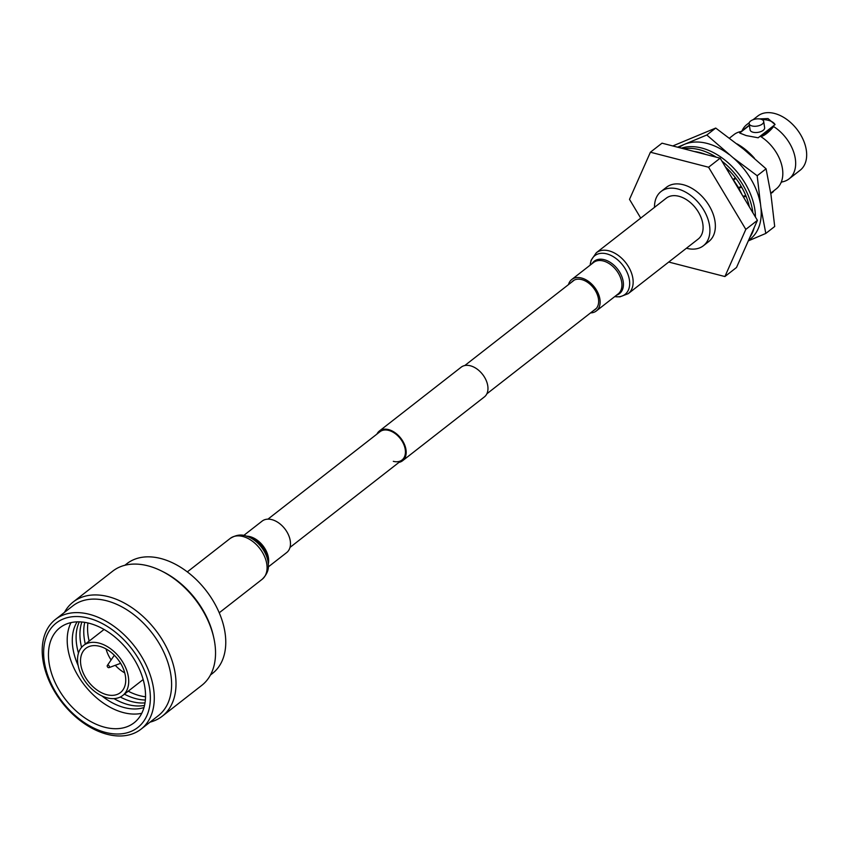 <?xml version="1.0" encoding="UTF-8"?>
<svg xmlns="http://www.w3.org/2000/svg" width="849" height="849" viewBox="0 0 849 849"><rect width="100%" height="100%" fill="white"/><g stroke="black" fill="none" stroke-linecap="round" stroke-linejoin="round"><path stroke-width="1.27" d="M267.923 519.153L379.959 431.727A17.935 11.822 52 0 1 388.683 430.39A17.935 11.822 52 0 1 403.562 443.953A17.935 11.822 52 0 1 402.033 459.999A17.935 11.822 52 0 1 393.31 461.336M376.945 434.083A18.858 12.427 52 0 1 379.397 430.995L461.187 367.171A18.858 12.427 52 0 1 470.357 365.781A18.858 12.427 52 0 1 485.999 380.023A18.858 12.427 52 0 1 484.386 396.908L402.596 460.731A18.858 12.427 52 0 1 399.009 462.365M379.397 430.995A18.858 12.427 52 0 1 388.566 429.605A18.858 12.427 52 0 1 404.209 443.847A18.858 12.427 52 0 1 402.596 460.731M124.835 565.285L126.925 563.662A69.586 45.867 52 0 1 160.758 558.504A69.586 45.867 52 0 1 218.49 611.089A69.586 45.867 52 0 1 212.537 673.374L210.456 674.997M64.45 612.405A72.42 47.735 52 0 1 73.131 602.037L112.662 571.186A72.42 47.735 52 0 1 147.885 565.816A72.42 47.735 52 0 1 161.766 571.112A72.42 47.735 52 0 1 213.778 637.758A72.42 47.735 52 0 1 201.765 685.376L162.233 716.227A72.42 47.735 52 0 1 150.061 722.128M73.131 602.037A72.42 47.735 52 0 1 108.354 596.667A72.42 47.735 52 0 1 168.442 651.395A72.42 47.735 52 0 1 162.233 716.227M55.44 619.441L72.759 605.921A69.586 45.867 52 0 1 106.592 600.763A69.586 45.867 52 0 1 164.335 653.348A69.586 45.867 52 0 1 158.37 715.643L141.051 729.153A69.586 45.867 52 0 1 107.207 734.311A69.586 45.867 52 0 1 49.475 681.726A69.586 45.867 52 0 1 55.44 619.441A69.586 45.867 52 0 1 89.272 614.283A69.586 45.867 52 0 1 147.004 666.868A69.586 45.867 52 0 1 141.051 729.153M105.531 732.422A66.254 43.67 52 0 1 44.328 661.679A66.254 43.67 52 0 1 88.455 618.125A66.254 43.67 52 0 1 149.668 688.868A66.254 43.67 52 0 1 105.531 732.422M141.751 713.298A60.279 39.733 52 0 1 123.519 712.629A60.279 39.733 52 0 1 77.609 675.04A60.279 39.733 52 0 1 70.987 622.614M89.219 623.283A60.279 39.733 52 0 1 139.236 668.832A60.279 39.733 52 0 1 134.078 722.796A60.279 39.733 52 0 1 104.767 727.264A60.279 39.733 52 0 1 54.75 681.705A60.279 39.733 52 0 1 59.908 627.751A60.279 39.733 52 0 1 89.219 623.283M143.98 707.535A55.854 36.815 52 0 1 124.463 707.631A55.854 36.815 52 0 1 101.922 695.947M144.521 705.402A55.854 36.815 52 0 1 128.284 704.649A55.854 36.815 52 0 1 113.989 698.621M144.999 702.887A55.854 36.815 52 0 1 132.104 701.667A55.854 36.815 52 0 1 120.303 697.018M145.349 700.022A55.854 36.815 52 0 1 135.925 698.685A55.854 36.815 52 0 1 124.4 694.174M145.529 696.785A55.854 36.815 52 0 1 139.756 695.692A55.854 36.815 52 0 1 128.22 691.192M107.218 697.878A31.763 20.938 52 0 1 80.867 673.883A31.763 20.938 52 0 1 83.584 645.442A31.763 20.938 52 0 1 99.036 643.086A31.763 20.938 52 0 1 125.387 667.091A31.763 20.938 52 0 1 122.67 695.533A31.763 20.938 52 0 1 107.218 697.878M99.513 646.28A28.07 18.498 52 0 1 122.797 667.484A28.07 18.498 52 0 1 120.399 692.614A28.07 18.498 52 0 1 106.741 694.694A28.07 18.498 52 0 1 83.457 673.48A28.07 18.498 52 0 1 85.855 648.36A28.07 18.498 52 0 1 99.513 646.28M124.739 672.886A28.07 18.498 52 0 1 115.273 665.308M111.102 659.96A28.07 18.498 52 0 1 106.051 648.944M130.459 692.306A59.727 39.372 52 0 1 128.305 691.128M89.219 641.048A59.727 39.372 52 0 1 88.604 638.66M89.134 641.112A55.854 36.815 52 0 1 87.925 622.964M85.314 644.094A55.854 36.815 52 0 1 84.741 622.349M81.568 647.384A55.854 36.815 52 0 1 81.875 621.988M78.479 653.104A55.854 36.815 52 0 1 79.318 621.839M78.14 665.467A55.854 36.815 52 0 1 77.121 621.85M161.766 571.112L163.411 571.929A69.586 45.867 52 0 1 213.375 635.975L213.778 637.758M108.513 667.643A1.411 0.934 52 0 1 108.152 665.202A1.411 0.934 52 0 1 108.513 667.643A1.783 1.783 0 0 1 107.197 665.977M243.737 535.454L262.129 521.106A19.962 13.16 52 0 1 278.695 522.91A19.962 13.16 52 0 1 290.273 540.93A19.962 13.16 52 0 1 286.686 552.572L268.295 566.92M593.748 310.405A18.116 11.939 -128 0 0 595.202 309.503A18.116 11.939 -128 0 0 596.751 293.287A18.116 11.939 -128 0 0 581.724 279.597A18.116 11.939 -128 0 0 572.916 280.934A18.116 11.939 -128 0 0 571.685 282.123M596.306 252.758A25.937 17.097 -128 0 1 608.924 250.837A25.937 17.097 -128 0 1 630.446 270.438A25.937 17.097 -128 0 1 628.218 293.658L698.165 239.078A25.937 17.097 -128 0 0 700.383 215.858A25.937 17.097 -128 0 0 678.86 196.268A25.937 17.097 -128 0 0 666.253 198.188L596.306 252.758L591.074 260.346L590.172 265.132M590.543 312.91A19.962 13.16 -128 0 0 596.338 310.957A19.962 13.16 -128 0 0 598.046 293.085A19.962 13.16 -128 0 0 581.48 278.005A19.962 13.16 -128 0 0 571.78 279.48A19.962 13.16 -128 0 0 568.469 284.627M742.026 130.852A34.395 22.679 52 0 1 746.791 124.601A34.395 22.679 52 0 1 749.168 123.084M773.619 126.554L760.778 136.572A24.483 8.755 122.4 0 0 766.785 133.41A24.483 8.755 122.4 0 0 773.619 126.554A34.395 22.679 52 0 1 789.114 178.842A34.395 22.679 52 0 1 781.897 181.951L781.048 182.609M781.313 181.994A24.483 17.341 -99.6 0 1 781.897 181.951M762.275 124.071A7.354 3.598 -8.5 0 0 763.697 121.481A7.354 3.598 -8.5 0 0 758.475 118.849A7.354 3.598 -8.5 0 0 750.59 121.057A7.354 3.598 -8.5 0 0 749.158 123.646A7.354 3.598 -8.5 0 0 754.39 126.278A7.354 3.598 -8.5 0 0 762.275 124.071M749.158 123.646L750.091 129.897A7.354 3.598 -8.5 0 0 755.323 132.529A7.354 3.598 -8.5 0 0 763.209 130.321A7.354 3.598 -8.5 0 0 764.631 127.721L763.697 121.481M773.789 190.802A7.354 3.598 171.5 0 1 770.775 193.423M654.505 207.347A34.395 22.679 52 0 1 661.042 191.513L666.497 187.258A34.395 22.679 52 0 1 683.222 184.711A34.395 22.679 52 0 1 711.77 210.701A34.395 22.679 52 0 1 708.819 241.498L703.375 245.754A34.395 22.679 52 0 1 686.639 248.301A34.395 22.679 52 0 1 686.416 248.248M661.042 191.513A34.395 22.679 52 0 1 677.778 188.966A34.395 22.679 52 0 1 706.315 214.956A34.395 22.679 52 0 1 703.375 245.754M760.778 136.572A34.395 22.679 52 0 1 781.929 180.168A34.395 22.679 52 0 1 776.283 188.86L770.743 193.179M753.031 119.741L757.807 116.016A34.395 22.679 52 0 1 774.532 113.458A34.395 22.679 52 0 1 803.08 139.459A34.395 22.679 52 0 1 800.129 170.256L789.114 178.842M749.423 125.408L739.67 133.017L746.197 135.575L758.157 137.793L775.052 124.601L768.005 118.552L759.324 118.913M749.38 125.111L741.177 131.51A34.395 22.679 52 0 0 733.961 134.62L729.556 138.058M775.052 124.601A18.391 8.999 -8.5 0 0 761.797 119.507M640.73 218.108L629.502 199.366L650.408 152.215L662.008 143.173L720.164 158.19L757.414 220.347L736.508 267.488L724.908 276.541L668.736 262.044M650.408 152.215L708.575 167.232L745.825 229.389L724.908 276.541M757.414 220.347L745.825 229.389M720.164 158.19L708.575 167.232M754.082 157.903A46.387 30.575 -128 0 0 737.059 143.895M748.648 152.311A43.564 28.717 52 0 1 754.379 158.169M754.103 157.925A44.148 29.099 -128 0 0 753.19 156.895M694.365 151.525A54.262 35.764 52 0 1 699.894 152.576A54.262 35.764 52 0 1 705.54 154.412M681.365 148.172A57.573 37.95 52 0 1 701.645 148.013A57.573 37.95 52 0 1 755.43 217.036M754.177 227.649A57.573 37.95 52 0 1 749.932 237.232M683.668 148.766A57.573 37.95 52 0 1 699.47 149.721A57.573 37.95 52 0 1 716.238 157.171M721.968 161.193A57.573 37.95 52 0 1 752.861 212.749M725.471 167.03A54.262 35.764 52 0 1 749.359 206.901M746.229 196.671L743.151 196.543M748.935 205.065L748.245 205.034M741.761 187.364L738.8 187.969L740.179 186.897M742.09 194.761L738.8 187.969M745.815 195.641L742.971 196.225M735.659 178.12L733.419 179.85L735.966 178.513M741.188 186.366L738.609 187.714L733.419 179.85M728.93 170.575L728.092 171.402M735.255 177.59L733.196 179.617L732.602 178.937M735.446 177.834L733.196 179.617M728.23 169.641L727.657 170.681M728.824 170.681L728.028 171.296M677.587 147.195L706.814 135.002L733.005 157.649L757.181 175.743L760.906 207.517L765.809 233.433L748.309 240.883M765.809 233.433L774.702 226.503L770.977 194.718L766.074 168.802L743.745 149.275L715.718 128.061L706.814 135.002M715.718 128.061L672.779 145.954M766.074 168.802L757.181 175.743M748.563 240.32A57.997 38.226 -128 0 0 760.906 207.517M760.248 203.102A57.997 38.226 -128 0 0 733.005 157.649M729.153 154.529A57.997 38.226 -128 0 0 686.629 143.555M679.02 147.567A57.997 38.226 52 0 1 683.434 144.85M230.238 538.404A25.937 17.097 52 0 1 251.771 540.749A25.937 17.097 52 0 1 266.809 564.171A25.937 17.097 52 0 1 262.15 579.294C266.968 574.54 269.016 569.499 268.295 564.182A24.557 16.184 52 0 0 268.082 562.049A24.557 16.184 52 0 0 246.401 536.112C241.413 534.127 236.033 534.881 230.238 538.404L187.321 571.886M246.401 536.112L249.776 537.162A20.546 13.542 52 0 1 267.913 558.865A20.546 13.542 52 0 1 268.104 560.648L268.295 564.182M246.56 536.165A19.962 13.16 52 0 1 268.454 557.952A19.962 13.16 52 0 1 268.295 564.012M614.75 296.588A24.557 16.184 -128 0 0 629.279 279.172A24.557 16.184 -128 0 0 606.738 253.862A24.557 16.184 -128 0 0 590.193 265.121M616.618 295.123A20.546 13.542 -128 0 0 622.158 277.4A20.546 13.542 -128 0 0 604.233 259.688A20.546 13.542 -128 0 0 592.061 263.657M596.338 310.957L618.146 293.934A19.962 13.16 -128 0 0 619.855 276.074A19.962 13.16 -128 0 0 603.299 260.983A19.962 13.16 -128 0 0 593.589 262.468L571.78 279.48M464.774 365.548L574.359 280.032M289.987 547.425L402.033 459.999M486.848 393.819L596.433 308.314M83.584 645.442L104.077 629.459M122.67 695.533L143.163 679.54M107.335 665.446L114.328 655.258M109.033 667.632L120.611 663.324M219.233 612.787L262.15 579.294M628.218 293.658L619.844 296.863L614.729 296.598M749.285 122.659L746.791 124.601"/></g></svg>
